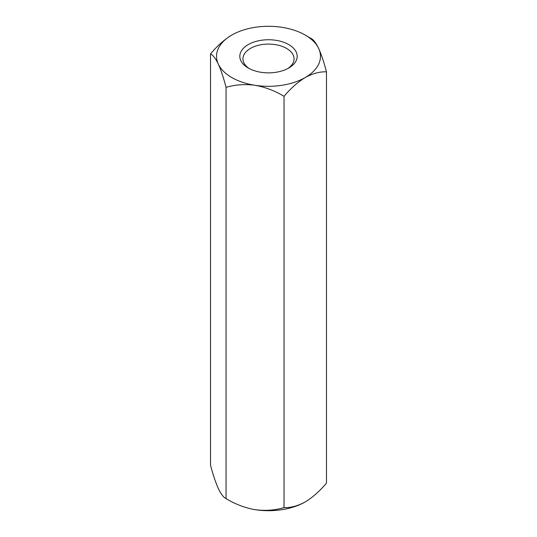 <?xml version="1.0" encoding="UTF-8"?>
<svg xmlns="http://www.w3.org/2000/svg" width="537" height="537" viewBox="0 0 537 537"><rect width="100%" height="100%" fill="white"/><g stroke="black" fill="none" stroke-linecap="round" stroke-linejoin="round"><path stroke-width="0.81" d="M307.332 36.362L310.936 38.369C313.36 39.476 315.944 42.866 318.703 48.538C321.435 54.667 324.026 62.433 326.476 71.837L326.476 483.099C319.83 491.046 312.756 497.322 305.251 501.914C297.753 505.982 290.678 507.874 284.033 507.599C275.011 510.304 265.345 511.002 255.048 509.68C244.865 507.854 235.206 504.169 226.064 498.631C223.64 497.524 221.056 494.134 218.297 488.462C215.565 482.333 212.974 474.567 210.524 465.163L210.524 53.901C212.974 55.056 215.565 58.446 218.297 64.071A51.975 30.012 0 0 0 255.048 85.289C244.865 83.967 235.206 84.658 226.064 87.37L226.064 498.631M226.064 87.37C223.64 78.06 221.056 70.293 218.297 64.071A51.975 30.012 0 0 1 231.749 35.086C224.244 39.684 217.176 45.954 210.524 53.901M326.476 71.837C319.83 71.562 312.756 73.455 305.251 77.523C297.753 82.121 290.678 88.39 284.033 96.338C275.011 90.84 265.345 87.155 255.048 85.289A51.975 30.012 0 0 0 305.251 77.523A51.975 30.012 0 0 0 318.703 48.538A51.975 30.012 0 0 0 281.952 27.32A51.975 30.012 0 0 0 231.749 35.086M284.033 96.338L284.033 507.599M287.61 68.649A25.554 14.754 0 0 0 294.054 58.848A25.554 14.754 0 0 0 278.28 45.222A25.554 14.754 0 0 0 250.43 48.417A25.554 14.754 0 0 0 242.946 58.848A25.554 14.754 0 0 0 249.39 68.649M288.778 68.011A28.676 16.553 180 0 1 248.222 68.011A28.676 16.553 180 0 1 248.222 44.598A28.676 16.553 180 0 1 288.778 44.598A28.676 16.553 180 0 1 288.778 68.011L288.778 68.011M255.048 509.68A51.975 30.012 0 0 0 305.251 501.914"/></g></svg>
